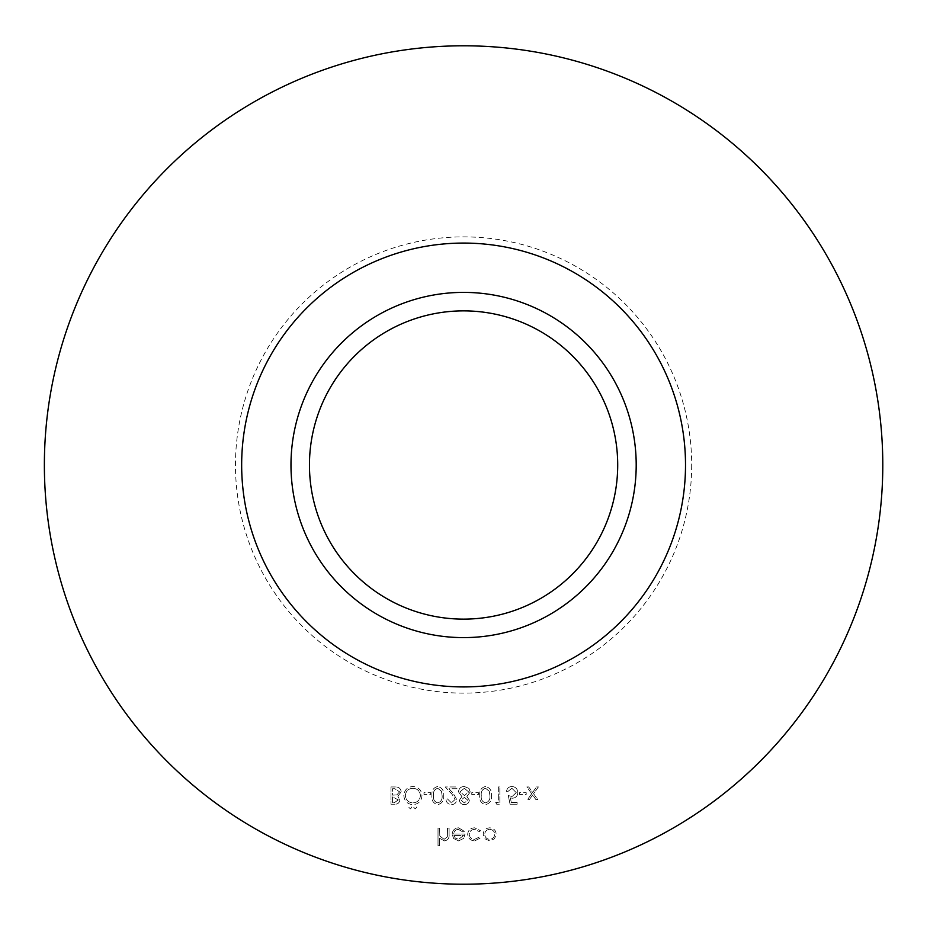 <?xml version="1.0" encoding="UTF-8"?>
<svg xmlns="http://www.w3.org/2000/svg" width="930" height="930" viewBox="0 0 930 930"><rect width="100%" height="100%" fill="white"/><g stroke="black" fill="none" stroke-linecap="round" stroke-linejoin="round"><path stroke-width="0.7" stroke-dasharray="4.65 3.49" d="M519.568 792.697L519.568 794.476L526.206 794.476L526.206 792.697L519.568 792.697L519.568 794.476L526.206 794.476L526.206 792.697L519.568 792.697M495.667 802.439L496.69 804.206L499.875 804.206L499.875 786.943L498.329 786.943L498.329 802.439L495.667 802.439L496.69 804.206L499.875 804.206L499.875 786.943L498.329 786.943L498.329 802.439L495.667 802.439M471.766 792.697L471.766 794.476L478.415 794.476L478.415 792.697L471.766 792.697L471.766 794.476L478.415 794.476L478.415 792.697L471.766 792.697M451.434 802.881L447.423 798.893L445.877 798.893C446.168 802.404 448.039 804.322 451.503 804.648C454.689 804.415 456.432 802.706 456.723 799.521L453.236 793.325L448.911 788.721L456.944 788.721L456.944 786.943L445.214 786.943L451.91 794.092L455.177 799.382L451.434 802.881L447.423 798.893L445.877 798.893C446.168 802.404 448.039 804.322 451.503 804.648C454.689 804.415 456.432 802.706 456.723 799.521L453.236 793.325L448.911 788.721L456.944 788.721L456.944 786.943L445.214 786.943L451.91 794.092L455.177 799.382L451.434 802.881M423.975 792.697L423.975 794.476L430.613 794.476L430.613 792.697L423.975 792.697L423.975 794.476L430.613 794.476L430.613 792.697L423.975 792.697M408.921 807.414L410.363 808.856L411.792 807.414L410.363 805.985L408.921 807.414L410.363 808.856L411.792 807.414L410.363 805.985L408.921 807.414M390.995 786.943L390.995 804.206L394.367 804.206C397.575 804.404 399.4 802.974 399.853 799.928L397.854 796.254L401.179 791.849C400.784 788.663 398.935 787.024 395.669 786.943L390.995 786.943L390.995 804.206L394.367 804.206C397.575 804.404 399.4 802.974 399.853 799.928L397.854 796.254L401.179 791.849C400.784 788.663 398.935 787.024 395.669 786.943L390.995 786.943M474.742 840.883L480.508 837.93L479.217 837.116L474.625 839.337C471.417 839.174 469.615 837.523 469.232 834.384C469.603 831.211 471.405 829.548 474.637 829.374L479.217 831.583L480.508 830.734L474.614 827.828C470.464 828.049 468.162 830.188 467.674 834.245C468.15 838.418 470.499 840.639 474.742 840.883L480.508 837.93L479.217 837.116L474.625 839.337C471.417 839.174 469.615 837.523 469.232 834.384C469.603 831.211 471.405 829.548 474.637 829.374L479.217 831.583L480.508 830.734L474.614 827.828C470.464 828.049 468.162 830.188 467.674 834.245C468.15 838.418 470.499 840.639 474.742 840.883M438.018 828.049L438.018 845.754L439.576 845.754L439.576 838.279L444.366 840.883C447.842 840.325 449.411 838.186 449.085 834.489L449.085 828.049L447.539 828.049L447.353 836.849L444.098 839.337L439.809 835.989L439.576 828.049L438.018 828.049L438.018 845.754L439.576 845.754L439.576 838.279L444.366 840.883C447.842 840.325 449.411 838.186 449.085 834.489L449.085 828.049L447.539 828.049L447.353 836.849L444.098 839.337L439.809 835.989L439.576 828.049L438.018 828.049M882.791 465A419.209 419.209 0 0 1 253.983 828.049A419.209 419.209 0 0 1 253.983 101.951A419.209 419.209 0 0 1 882.791 465M458.339 829.374L462.977 832.025L464.361 831.304L458.537 827.828C454.596 828.153 452.48 830.327 452.189 834.315L453.642 838.535L458.571 840.883L463.651 838.395L465.023 834.024L453.735 834.024C453.968 831.176 455.502 829.618 458.339 829.374L462.977 832.025L464.361 831.304L458.537 827.828C454.596 828.153 452.48 830.327 452.189 834.315L453.642 838.535L458.571 840.883L463.651 838.395L465.023 834.024L453.735 834.024C453.968 831.176 455.502 829.618 458.339 829.374M484.902 838.79L489.703 840.883L494.493 838.802L496.225 834.315C495.864 830.327 493.691 828.165 489.703 827.828C485.716 828.153 483.53 830.316 483.17 834.315L484.902 838.79L489.703 840.883L494.493 838.802L496.225 834.315C495.864 830.327 493.691 828.165 489.703 827.828C485.716 828.153 483.53 830.316 483.17 834.315L484.902 838.79M403.829 795.499C404.294 801.044 407.282 804.09 412.792 804.648C418.407 804.206 421.476 801.183 421.976 795.58C421.488 790.035 418.477 787.013 412.932 786.501C407.398 786.978 404.364 789.977 403.829 795.499C404.294 801.044 407.282 804.09 412.792 804.648C418.407 804.206 421.476 801.183 421.976 795.58C421.488 790.035 418.477 787.013 412.932 786.501C407.398 786.978 404.364 789.977 403.829 795.499M413.792 807.414L415.233 808.856L416.663 807.414L415.233 805.985L413.792 807.414L415.233 808.856L416.663 807.414L415.233 805.985L413.792 807.414M437.704 786.501C433.357 787.652 431.439 790.674 431.939 795.569C431.427 800.474 433.345 803.497 437.704 804.648C442.11 803.52 444.098 800.498 443.668 795.569C444.098 790.651 442.11 787.629 437.704 786.501C433.357 787.652 431.439 790.674 431.939 795.569C431.427 800.474 433.345 803.497 437.704 804.648C442.11 803.52 444.098 800.498 443.668 795.569C444.098 790.651 442.11 787.629 437.704 786.501M469.336 800.172L466.883 796.568L470.22 791.976L468.918 788.396L464.337 786.501C460.85 786.617 458.897 788.396 458.49 791.837L461.896 796.568L459.374 800.219C459.839 803.032 461.524 804.508 464.442 804.648C467.313 804.473 468.941 802.985 469.336 800.172L466.883 796.568L470.22 791.976L468.918 788.396L464.337 786.501C460.85 786.617 458.897 788.396 458.49 791.837L461.896 796.568L459.374 800.219C459.839 803.032 461.524 804.508 464.442 804.648C467.313 804.473 468.941 802.985 469.336 800.172M485.507 786.501C481.159 787.652 479.241 790.674 479.741 795.569C479.229 800.474 481.147 803.497 485.507 804.648C489.912 803.52 491.9 800.498 491.47 795.569C491.9 790.651 489.912 787.629 485.507 786.501C481.159 787.652 479.241 790.674 479.741 795.569C479.229 800.474 481.147 803.497 485.507 804.648C489.912 803.52 491.9 800.498 491.47 795.569C491.9 790.651 489.912 787.629 485.507 786.501M510.059 804.206L517.138 804.206L517.138 802.439L511.268 802.439L510.338 797.894L512.372 798.231C515.79 797.928 517.603 796.045 517.801 792.581C517.533 788.814 515.522 786.792 511.779 786.501C508.78 786.745 507.024 788.361 506.513 791.372L508.059 791.372L511.872 788.28L516.255 792.651L512.093 796.464L508.292 795.58L510.059 804.206L517.138 804.206L517.138 802.439L511.268 802.439L510.338 797.894L512.372 798.231C515.79 797.928 517.603 796.045 517.801 792.581C517.533 788.814 515.522 786.792 511.779 786.501C508.78 786.745 507.024 788.361 506.513 791.372L508.059 791.372L511.872 788.28L516.255 792.651L512.093 796.464L508.292 795.58L510.059 804.206M531.704 793.72L527.543 799.556L529.379 799.556L532.634 795.011L535.878 799.556L537.714 799.556L533.553 793.72L538.377 786.943L536.54 786.943L532.634 792.43L528.717 786.943L526.88 786.943L531.704 793.72L527.543 799.556L529.379 799.556L532.634 795.011L535.878 799.556L537.714 799.556L533.553 793.72L538.377 786.943L536.54 786.943L532.634 792.43L528.717 786.943L526.88 786.943L531.704 793.72M617.706 465A154.124 154.124 0 0 1 386.52 598.478A154.124 154.124 0 0 1 386.52 331.522A154.124 154.124 0 0 1 617.706 465M636.201 465A172.62 172.62 0 0 1 377.278 614.486A172.62 172.62 0 0 1 377.278 315.514A172.62 172.62 0 0 1 636.201 465A172.62 172.62 0 0 1 377.278 614.486A172.62 172.62 0 0 1 377.278 315.514A172.62 172.62 0 0 1 636.201 465M453.898 835.57L463.477 835.57L458.653 839.337L455.398 838.151L453.898 835.57L463.477 835.57L458.653 839.337L455.398 838.151L453.898 835.57M489.692 829.374C492.737 829.63 494.4 831.269 494.679 834.303C494.4 837.349 492.737 839.023 489.692 839.337C486.657 839.034 484.995 837.36 484.716 834.303C484.995 831.269 486.657 829.63 489.692 829.374C492.737 829.63 494.4 831.269 494.679 834.303C494.4 837.349 492.737 839.023 489.692 839.337C486.657 839.034 484.995 837.36 484.716 834.303C484.995 831.269 486.657 829.63 489.692 829.374M396.796 794.929L392.541 795.138L392.541 788.721L394.75 788.721L399.621 791.849L396.796 794.929L392.541 795.138L392.541 788.721L394.75 788.721L399.621 791.849L396.796 794.929M398.296 799.905L394.646 802.439L392.541 802.439L392.541 796.905L398.296 799.905L394.646 802.439L392.541 802.439L392.541 796.905L398.296 799.905M412.874 788.28C417.465 788.605 419.976 791.046 420.43 795.592C419.953 800.091 417.43 802.52 412.874 802.881C408.317 802.474 405.829 800.021 405.375 795.51C405.852 791.035 408.351 788.628 412.874 788.28C417.465 788.605 419.976 791.046 420.43 795.592C419.953 800.091 417.43 802.52 412.874 802.881C408.317 802.474 405.829 800.021 405.375 795.51C405.852 791.035 408.351 788.628 412.874 788.28M442.122 795.58C442.506 799.382 441.064 801.823 437.763 802.881C434.426 801.834 433.008 799.405 433.485 795.58C433.008 791.756 434.426 789.314 437.763 788.28L441.459 791.232L442.122 795.58C442.506 799.382 441.064 801.823 437.763 802.881C434.426 801.834 433.008 799.405 433.485 795.58C433.008 791.756 434.426 789.314 437.763 788.28L441.459 791.232L442.122 795.58M464.349 788.28L468.674 791.942L464.454 795.58L460.036 791.779L464.349 788.28L468.674 791.942L464.454 795.58L460.036 791.779L464.349 788.28M464.407 797.347L467.79 800.23L464.349 802.881L460.931 800.195L464.407 797.347L467.79 800.23L464.349 802.881L460.931 800.195L464.407 797.347M489.912 795.58C490.308 799.382 488.855 801.823 485.565 802.881C482.228 801.834 480.81 799.405 481.287 795.58C480.81 791.756 482.228 789.314 485.565 788.28L489.261 791.232L489.912 795.58C490.308 799.382 488.855 801.823 485.565 802.881C482.228 801.834 480.81 799.405 481.287 795.58C480.81 791.756 482.228 789.314 485.565 788.28L489.261 791.232L489.912 795.58M691.688 465A228.094 228.094 0 0 1 349.529 662.544A228.094 228.094 0 0 1 349.529 267.456A228.094 228.094 0 0 1 691.688 465"/><path stroke-width="1.4" d="M882.791 465A419.209 419.209 0 0 1 253.983 828.049A419.209 419.209 0 0 1 253.983 101.951A419.209 419.209 0 0 1 882.791 465M617.706 465A154.124 154.124 0 0 1 386.52 598.478A154.124 154.124 0 0 1 386.52 331.522A154.124 154.124 0 0 1 617.706 465M636.201 465A172.62 172.62 0 0 1 377.278 614.486A172.62 172.62 0 0 1 377.278 315.514A172.62 172.62 0 0 1 636.201 465M685.515 465A221.933 221.933 0 0 1 352.621 657.196A221.933 221.933 0 0 1 352.621 272.804A221.933 221.933 0 0 1 685.515 465"/></g></svg>

